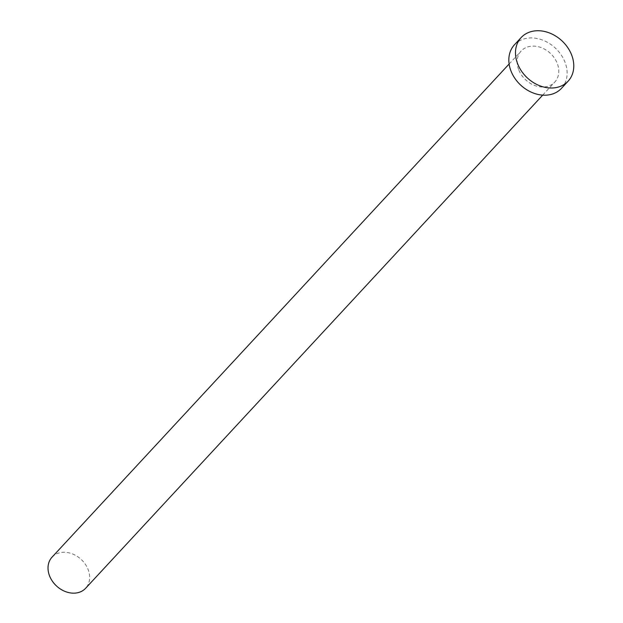 <?xml version="1.0" encoding="UTF-8"?>
<svg xmlns="http://www.w3.org/2000/svg" width="623" height="623" viewBox="0 0 623 623"><rect width="100%" height="100%" fill="white"/><g stroke="black" fill="none" stroke-linecap="round" stroke-linejoin="round"><path stroke-width="0.47" stroke-dasharray="3.12 2.34" d="M52.052 557.149A22.887 18.114 -137.2 0 1 71.52 553.567A22.887 18.114 -137.2 0 1 88.217 569.796A22.887 18.114 -137.2 0 1 85.631 588.268M518.593 69.465A22.887 18.114 -137.2 0 1 521.186 50.993A22.887 18.114 -137.2 0 1 540.655 47.41A22.887 18.114 -137.2 0 1 557.351 63.639A22.887 18.114 -137.2 0 1 554.766 82.111A22.887 18.114 -137.2 0 1 535.289 85.694A22.887 18.114 -137.2 0 1 518.593 69.465M514.466 44.77A32.046 25.356 -137.2 0 1 541.73 39.755A32.046 25.356 -137.2 0 1 565.1 62.471A32.046 25.356 -137.2 0 1 561.479 88.341M509.123 64.005L521.186 50.993M542.695 95.132L554.766 82.111"/><path stroke-width="0.93" d="M542.695 95.132L85.631 588.268A22.887 18.114 -137.2 0 1 66.155 591.85A22.887 18.114 -137.2 0 1 49.458 575.621A22.887 18.114 -137.2 0 1 52.052 557.149L509.123 64.005M568.137 81.154L561.479 88.341A32.046 25.356 -137.2 0 1 534.215 93.357A32.046 25.356 -137.2 0 1 510.844 70.633A32.046 25.356 -137.2 0 1 514.466 44.77L521.132 37.582A32.046 25.356 -137.2 0 1 548.388 32.567A32.046 25.356 -137.2 0 1 571.766 55.291A32.046 25.356 -137.2 0 1 568.137 81.154A32.046 25.356 -137.2 0 1 540.881 86.169A32.046 25.356 -137.2 0 1 517.503 63.445A32.046 25.356 -137.2 0 1 521.132 37.582"/></g></svg>
